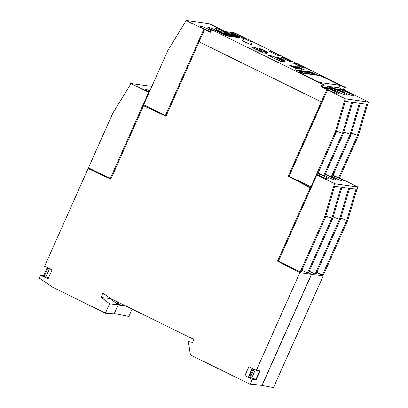 <?xml version="1.0" encoding="UTF-8"?>
<svg xmlns="http://www.w3.org/2000/svg" width="408" height="408" viewBox="0 0 408 408"><rect width="100%" height="100%" fill="white"/><g stroke="black" fill="none" stroke-linecap="round" stroke-linejoin="round"><path stroke-width="0.61" d="M149.343 92.065A6.814 0.714 -156 0 1 148.838 91.815A6.814 0.714 -156 0 1 145.013 89.383A6.814 0.714 -156 0 1 149.899 90.806M251.41 44.018A5.273 0.551 -156 0 1 251.945 44.554A5.273 0.551 -156 0 1 245.269 42.152A5.273 0.551 -156 0 1 242.306 40.265A5.273 0.551 -156 0 1 243.066 40.3M263.935 50.48A4.687 0.49 -156 0 1 265.057 51.01A4.687 0.49 -156 0 1 265.282 51.117M267.526 52.433A4.687 0.49 -156 0 1 267.689 52.683A4.687 0.49 -156 0 1 261.752 50.546A4.687 0.49 -156 0 1 259.121 48.868A4.687 0.49 -156 0 1 259.422 48.827M281.25 58.987A4.687 0.49 -156 0 1 282.372 59.517A4.687 0.49 -156 0 1 282.596 59.629L282.448 59.956M284.835 60.945A4.687 0.49 -156 0 1 285.003 61.195A4.687 0.49 -156 0 1 279.067 59.058A4.687 0.49 -156 0 1 276.435 57.38A4.687 0.49 -156 0 1 276.731 57.339M262.874 51.077L263.313 50.133L264.042 50.235L263.752 50.893L263.007 50.786A4.432 0.464 24 0 0 267.577 52.311A4.432 0.464 24 0 0 266.021 51.209L265.292 51.107L265.134 51.449M260.85 49.343L260.845 49.047L260.018 48.934L261.258 49.541A2.489 0.26 24 0 0 261.763 49.914L261.533 50.434M263.313 50.133A2.489 0.26 24 0 0 262.084 49.659L261.717 50.526M280.622 58.645L281.357 58.747A4.432 0.464 24 0 0 276.787 57.217A4.432 0.464 24 0 0 278.343 58.324L279.072 58.426A2.489 0.26 24 0 1 278.572 58.053L277.333 57.441L279.398 58.166A2.489 0.26 24 0 1 280.622 58.645L280.327 59.298A4.432 0.464 24 0 0 284.886 60.823A4.432 0.464 24 0 0 283.336 59.721L282.601 59.614A2.489 0.26 24 0 1 283.106 59.991L284.345 60.598L282.28 59.874A2.489 0.26 24 0 1 281.051 59.4L280.322 59.298L280.189 59.588M279.072 58.426L278.848 58.946M279.398 58.166L279.031 59.038M246.621 39.795A4.468 0.469 -156 0 1 244.112 38.194A4.468 0.469 -156 0 1 249.767 40.234A4.468 0.469 -156 0 1 252.277 41.83A4.468 0.469 -156 0 1 246.621 39.795M218.994 30.738A6.814 0.714 -156 0 1 215.501 28.468A6.814 0.714 -156 0 1 223.788 31.411M211.441 29.713A6.814 0.714 -156 0 1 207.861 27.397A6.814 0.714 -156 0 1 216.143 30.34M210.635 31.518A6.814 0.714 -156 0 1 204.041 28.764A6.814 0.714 -156 0 1 200.216 26.326A6.814 0.714 -156 0 1 208.845 29.437A6.814 0.714 -156 0 1 211.048 30.6M335.228 91.565A6.814 0.714 -156 0 1 339.053 94.003A6.814 0.714 -156 0 1 330.429 90.892A6.814 0.714 -156 0 1 326.604 88.459A6.814 0.714 -156 0 1 335.228 91.565M342.873 92.636A6.814 0.714 -156 0 1 346.698 95.074A6.814 0.714 -156 0 1 338.069 91.963A6.814 0.714 -156 0 1 334.244 89.531A6.814 0.714 -156 0 1 342.873 92.636M350.513 93.707A6.814 0.714 -156 0 1 354.338 96.145A6.814 0.714 -156 0 1 345.714 93.034A6.814 0.714 -156 0 1 341.889 90.602A6.814 0.714 -156 0 1 350.513 93.707M317.776 173.696A6.814 0.714 -156 0 1 324.544 176.506A6.814 0.714 -156 0 1 328.369 178.944A6.814 0.714 -156 0 1 319.739 175.833A6.814 0.714 -156 0 1 317.378 174.578M325.105 174.67A6.814 0.714 -156 0 1 332.189 177.577A6.814 0.714 -156 0 1 336.008 180.015A6.814 0.714 -156 0 1 327.384 176.904A6.814 0.714 -156 0 1 324.743 175.481M332.744 175.741A6.814 0.714 -156 0 1 339.828 178.648A6.814 0.714 -156 0 1 343.653 181.086A6.814 0.714 -156 0 1 335.024 177.975A6.814 0.714 -156 0 1 332.382 176.552M347.677 220.585L323.371 275.171L322.442 275.038L346.744 220.453L355.985 189.2L356.918 189.332L347.677 220.585L340.797 218.112M355.985 189.2L349.585 188.389M322.442 275.038L316.858 272.36M340.369 219.56L349.61 188.307L348.682 188.18L339.441 219.428L315.134 274.013L316.067 274.145L340.369 219.56L333.178 216.964M348.682 188.18L341.945 187.318M315.134 274.013L309.259 271.198M332.724 218.489L341.965 187.236L341.037 187.109L331.796 218.356L307.494 272.942L308.423 273.074L332.724 218.489L325.849 216.016M341.037 187.109L334.637 186.293M307.494 272.942L301.91 270.269M293.485 268.627L293.342 268.954L293.811 268.785M356.918 189.332L357.949 187.012L334.764 183.763L333.729 186.084L334.657 186.211L325.416 217.464L301.114 272.049L300.186 271.922L278.419 261.222L316.832 174.95L317.863 175.093L317.281 174.797M306.28 184.722L306.061 185.217M332.994 175.18L338.987 178.051L340.017 178.199L357.949 187.012M325.395 174.017L331.679 177.031L332.816 177.189L332.234 176.894M318.046 173.089L324.034 175.96L325.171 176.118L324.59 175.822M334.764 183.763L316.832 174.95M325.416 217.464L324.488 217.337L333.729 186.084M324.488 217.337L300.186 271.922M293.342 268.954L278.307 261.232M252.338 379.333L244.892 375.671L248.885 366.695L256.331 370.357L260.09 370.882L256.096 379.858L252.338 379.333L250.13 384.285L261.982 385.387L311.467 274.247L308.565 272.753L311.59 274.309L262.104 385.448L273.493 387.6L323.207 275.935L311.59 274.309M316.746 272.61L323.207 275.935M279.041 261.594L278.302 261.242L311.013 187.767L288.94 176.409L321.983 101.985M250.13 384.285L190.429 354.935L188.404 341.909L188.649 341.654L192.53 342.353L193.836 339.425L110.976 298.692L102.913 293.102L101.016 297.366A133.146 124.43 98 0 1 109.573 303.838L105.432 313.15L52.494 287.125L39.367 278.072L40.622 275.252L48.068 278.909L52.061 269.938L44.615 266.276L88.133 168.54L110.828 179.183L143.54 105.713L165.985 116.234L199.104 41.851L321.285 101.913L288.165 176.297L310.238 187.66L277.527 261.13L278.302 261.242M277.527 261.13L299.844 272.62L311.467 274.247M338.579 177.857L357.434 135.512L366.675 104.264L367.603 104.392L358.362 135.645L351.482 133.171M366.675 104.264L360.274 103.448M332.143 177.092L351.053 134.62L343.862 132.024M331.27 176.832L350.125 134.492L359.366 103.239L352.629 102.377M324.503 176.021L343.409 133.549L336.534 131.075M323.631 175.761L342.48 133.421L351.721 102.168L345.321 101.352M304.291 184.309L304.495 183.845M311.437 187.058L289.109 176.281L327.517 90.01L328.552 90.153L322.585 87.169M322.59 87.144L328.312 87.95L334.723 91.02L335.855 91.178L329.899 88.169L335.952 89.015L342.363 92.091L343.5 92.249L337.543 89.24L343.261 90.041L349.671 93.111L350.702 93.259L368.633 102.071L345.449 98.823L344.413 101.143L345.346 101.276L336.105 132.524L335.172 132.396L344.413 101.143M351.053 134.62L360.295 103.367L359.366 103.239M367.603 104.392L368.633 102.071M343.409 133.549L352.65 102.296L351.721 102.168M345.449 98.823L327.517 90.01M335.172 132.396L310.87 186.981M358.362 135.645L339.451 178.118M317.195 175.001L336.105 132.524M304.169 183.687L303.97 184.141M204.785 29.58L203.852 29.213L165.439 115.489L143.677 104.79L167.979 50.199L184.89 22.72L185.921 20.4L209.105 23.649L225.338 31.63M210.416 32.013L204.887 29.361M166.265 115.602L165.439 115.489M185.921 20.4L203.852 29.213M151.817 108.788L151.613 109.242M301.471 68.921L296.733 66.494L301.69 68.972L302.022 69.222L301.711 69.278L295.06 66.259L300.354 68.763L301.471 68.921M301.986 69.268L300.895 68.605M301.619 69.034L300.88 69.013M295.953 67.264L292.74 66.076L295.892 67.351M296.366 67.453L299.686 68.993L296.045 67.509L298.115 68.773L292.179 65.856L293.77 66.178L296.366 67.453M295.111 67.294L295.866 67.402M293.959 66.315L292.342 65.933M296.33 67.498L295.616 67.065M290.889 65.775L291.837 66.142L290.261 65.907L296.188 68.503L290.047 65.861L289.782 65.52L290.889 65.775L289.721 65.617M291.587 66.106L290.863 65.826M293.658 67.228L291.628 66.565M296.218 68.457L295.734 68.136M295.846 68.223L294.357 67.968M291.45 65.754L297.386 68.672L291.429 65.8M294.331 66.157L300.262 69.074L294.306 66.203M298.829 66.886L299.778 67.254L298.197 67.019L304.123 69.615L297.988 66.973L297.718 66.632L298.829 66.886L297.661 66.733M299.523 67.218L298.804 66.938M301.599 68.34L299.569 67.682M304.159 69.569L303.669 69.248M303.787 69.334L302.292 69.079M236.043 35.098L234.977 34.573A6.411 0.668 24 0 0 233.84 34.394L235.615 35.44A2.672 0.281 24 0 0 236.956 35.94A30.447 3.182 -156 0 1 238.104 36.312L238.706 36.72A6.829 0.714 -156 0 1 237.64 36.445L238.782 37.006A8.405 0.877 24 0 0 240.093 37.235L238.216 36.128A2.78 0.291 24 0 0 236.859 35.618L235.039 34.879A5.146 0.536 -156 0 1 236.043 35.098L236.018 35.154A5.146 0.536 -156 0 0 235.039 34.935M233.809 34.45L234.212 34.757M234.187 34.807L235.615 35.44M235.589 35.496A2.672 0.281 24 0 0 236.931 35.996L236.956 35.94M236.931 35.996A30.447 3.182 -156 0 1 238.078 36.368L238.104 36.312M238.078 36.368L238.619 36.531M238.593 36.582L238.853 36.73M238.782 37.006L237.64 36.445M238.486 37.006L232.927 34.272L235.962 35.919L230.892 33.986L236.451 36.72L233.396 35.052L237.757 36.904M235.003 35.516L232.478 34.211M236.451 36.72L230.892 33.986M232.647 35.363L233.554 35.491L230.433 34.272L231.469 34.42L230.474 33.93L228.755 33.691L234.32 36.424L236.033 36.664L232.647 35.363M232.81 35.44L233.554 35.491M230.591 34.354L231.469 34.42M233.121 36.256L228.24 33.614L227.404 33.502L230.194 35.083L225.369 33.216L230.928 35.95L227.72 34.211L232.03 36.103L229.449 34.45L233.799 36.348M229.673 34.853L227.404 33.502M230.928 35.95L225.369 33.216M227.129 34.588L228.031 34.716L224.91 33.502L225.95 33.645L224.951 33.155L223.237 32.915L228.796 35.649L230.515 35.889L227.129 34.588M227.287 34.67L228.031 34.716M225.073 33.578L225.95 33.645M228.251 35.572L222.691 32.839L227.572 35.476M227.547 35.532L222.013 32.742M222.595 33.216L221.529 32.691A6.411 0.668 24 0 0 220.391 32.507L222.166 33.558A2.672 0.281 24 0 0 223.507 34.058A30.447 3.182 -156 0 1 224.655 34.43L225.257 34.833A6.829 0.714 -156 0 1 224.191 34.558L225.333 35.124A8.405 0.877 24 0 0 226.644 35.353L224.767 34.247A2.78 0.291 24 0 0 223.411 33.737L221.59 32.997A5.146 0.536 -156 0 1 222.595 33.216L222.569 33.267A5.146 0.536 -156 0 0 221.59 33.048M220.361 32.564L220.764 32.87M220.738 32.926L222.166 33.558M222.141 33.609A2.672 0.281 24 0 0 223.482 34.109L223.507 34.058M223.482 34.109A30.447 3.182 -156 0 1 224.63 34.481L224.655 34.43M224.63 34.481L225.17 34.644M225.145 34.7L225.405 34.848M225.333 35.124L224.191 34.558M234.019 33.629L243.418 38.25L225.976 35.802L216.577 31.181L234.019 33.629L243.234 38.224M216.74 31.263L233.998 33.68M240.067 37.291L240.067 37.291A8.405 0.877 24 0 1 238.762 37.057M234.34 35.516L237.731 36.96M236.426 36.776L236.921 36.786M234.32 36.424L228.755 33.691M234.294 36.475L236.033 36.664M230.306 34.935L233.101 36.307M228.924 34.802L232.468 36.164M230.908 36.001L231.382 36.011M228.796 35.649L223.237 32.915M228.771 35.7L230.515 35.889M226.619 35.404L226.619 35.404A8.405 0.877 24 0 1 225.313 35.175M311.722 72.191L315.083 73.756L311.722 72.191M309.488 71.696L312.793 73.44L307.989 71.487L312.095 73.098L309.488 71.696M306.127 71.349L310.294 73.088L309.254 72.94L306.127 71.349M306.423 71.354L306.025 71.267M310.111 73.063L309.223 72.853M303.343 70.956L307.51 72.695L306.464 72.553L303.343 70.956M303.634 70.961L303.241 70.875M307.326 72.67L306.439 72.461M304.638 72.293L300.558 70.446L304.368 72.094M301.359 70.64L300.716 70.523M302.338 71.196L301.915 71.135M299.431 70.778L302.303 71.966L299.324 70.763L298.37 70.14L299.472 70.477L298.62 70.258L299.421 70.808M301.135 71.329L300.854 71.262M298.789 70.283L298.396 70.196M299.605 71.589L295.525 69.737L299.345 71.395M296.392 69.947L295.683 69.819M300.599 71.533L297.697 70.043L300.747 71.752L296.672 69.901L300.599 71.533M300.905 71.757L300.569 71.696M301.895 71.522L300.569 70.676L301.874 71.563M301.895 71.579L302.435 71.599M303.062 71.772L303.649 72.155L301.956 71.614L299.987 70.365L303.062 71.772M302.879 71.742L302.425 71.619M303.317 71.125L302.226 70.808L303.317 71.125M305.429 72.139L303.781 71.482L305.429 72.139M303.113 71.023L305.668 72.354M303.889 71.461L303.603 71.308M305.923 72.476L303.547 71.369M303.532 71.41L301.956 70.701L303.124 70.992M302.45 70.793L302.002 70.645M307.316 72.048L306.168 71.946M309.585 72.599L307.999 71.711L309.57 72.634M309.611 72.66L310.197 72.685M311.488 73.256L310.483 72.808L309.789 72.711L310.411 73.103L307.351 71.395L311.488 73.256M310.656 71.946L313.9 73.532L310.656 71.946M310.641 71.941L309.937 71.818M313.864 73.578L313.594 73.389M247.126 39.051L234.692 32.941L211.456 29.682L322.259 84.155L323.396 84.313L298.906 72.277L319.872 75.215L344.362 87.251L345.494 87.409L251.751 41.325M263.277 52.872A18.85 1.969 -156 0 1 257.708 50.306L257.836 50.026A16.029 1.678 24 0 1 257.678 49.944L255.841 49.388A18.85 1.969 -156 0 1 251.241 46.956L254.322 47.389L258.182 48.853A6.569 0.689 24 0 0 264.97 52.188L266.291 52.836L266.358 53.305L263.277 52.872M280.592 61.384A18.85 1.969 -156 0 1 275.023 58.818L275.15 58.533A16.029 1.678 24 0 1 274.992 58.456L273.156 57.9A18.85 1.969 -156 0 1 268.556 55.468L271.631 55.901L275.497 57.365A6.569 0.689 24 0 0 282.285 60.7L283.606 61.348L283.672 61.817L280.592 61.384M277.272 55.258L268.515 50.954L271.264 51.337L280.015 55.641L277.272 55.258M302.252 67.539L293.495 63.235L296.244 63.617L304.995 67.922L302.252 67.539M289.762 61.399L281.005 57.095L283.754 57.477L292.505 61.781L289.762 61.399M278.159 57.559L278.164 57.854M281.357 58.747L281.066 59.405M278.21 58.619L278.343 58.324M265.685 51.714L265.792 51.479L267.031 52.086L266.205 51.974L264.965 51.362A2.489 0.26 24 0 1 263.741 50.888M260.845 49.047L262.084 49.659M265.792 51.479A2.489 0.26 24 0 0 265.292 51.107M264.042 50.235A4.432 0.464 24 0 0 259.478 48.705A4.432 0.464 24 0 0 261.028 49.812L261.763 49.914M260.896 50.108L261.028 49.812M319.591 82.447L339.89 85.287L320.351 75.684L300.053 72.838M339.89 85.287L338.762 87.817L326.823 86.287M330.551 86.669L333.52 88.128L329.389 87.547L326.42 86.088L322.83 85.583M210.411 32.028L204.581 29.549L199.114 41.825L321.295 101.888L322.172 102.01M343.128 90.025L337.181 89.077L342.659 91.841L341.715 91.78M345.494 87.409L344.311 90.071L343.179 89.913L349.044 92.815M344.362 87.251L343.174 89.913L338.788 87.761M349.075 92.738L349.998 92.871L349.88 93.141M349.998 92.871L344.311 90.071M211.456 29.682L210.268 32.344L204.581 29.549M328.154 87.924L322.208 86.975L323.396 84.313M328.205 87.817L334.101 90.642L335.019 90.77L329.536 88.006L335.845 88.888L341.741 91.713M319.704 75.592L319.872 75.215M322.259 84.155L321.07 86.817L327.685 89.745L322.203 86.975L321.07 86.817M283.754 57.477L283.606 58.375M296.244 63.617L296.096 64.515M271.264 51.337L271.116 52.234M275.278 59.038L276.226 58.88L279.776 60.624L279.628 60.955M276.226 58.88L276.038 59.303M279.776 60.624L280.265 61.491M271.631 55.901L271.641 57.13M257.968 50.526L258.912 50.368L262.461 52.112L262.313 52.443M258.912 50.368L258.723 50.791M262.461 52.112L262.951 52.979M254.322 47.389L254.327 48.618M275.497 57.365L274.599 58.339M274.176 56.712L273.778 58.089M283.606 61.348L283.132 61.741M282.285 60.7L281.882 61.567M258.182 48.853L257.29 49.827M256.861 48.205L256.464 49.577M266.291 52.836L265.822 53.229M264.97 52.188L264.573 53.055M327.563 90.015L327.685 89.745M334.897 91.045L335.019 90.77M342.541 92.116L342.659 91.841M326.762 89.612L321.295 101.888M96.609 171.845L96.467 172.171L110.93 178.949M143.749 105.738L144.08 104.989M150.46 108.125L150.251 108.599M149.216 92.351L148.645 92.269L110.237 178.541L88.47 167.841L112.776 113.256L129.683 85.772L130.718 83.456L151.858 86.414M111.063 178.658L110.237 178.541M130.718 83.456L148.645 92.269M88.133 168.54L90.596 168.886M115.53 302.705L120.778 305.281L125.756 305.954M115.143 300.737A133.146 124.43 98 0 1 120.839 305.138M255.801 370.097L253.756 369.709L252.338 368.842L253.424 368.929M258.188 370.617L259.534 371.387L256.709 370.408M253.016 369.342L249.456 377.334L248.783 376.829L252.338 368.842M50.832 269.331L46.986 268.061L43.432 276.048L45.818 277.052L48.659 277.578M49.373 269.066L45.818 277.052M249.456 377.334L256.27 379.415L259.825 371.428M255.979 379.374L259.534 371.387M251.751 377.915L255.306 369.923M250.201 377.696L253.756 369.709M47.619 267.755L47.456 268.127M46.986 268.061L48.455 268.163M47.731 268.423L44.176 276.415M132.085 309.065L128.79 316.465L114.296 313.528M118.152 304.873L120.778 305.281M192.586 342.225L188.649 341.654M299.844 272.62L256.331 370.357M48.547 277.828L47.665 277.394M40.622 275.252L43.6 275.67M248.987 376.365L248.651 376.196L252.164 368.307M256.096 379.858L253.067 378.369M248.651 376.196L244.892 375.671M109.573 303.838L118.177 304.817L114.169 313.813L105.432 313.15M118.177 304.817A133.146 124.43 -82 0 0 109.951 298.615L110.17 298.131M166.082 116.025L143.54 105.713M101.016 297.366L109.951 298.615M310.238 187.66L311.013 187.767M288.165 176.297L288.94 176.409M321.285 101.913L322.06 102.02M267.577 52.311L267.398 52.729M284.886 60.823L284.713 61.236M244.112 38.194L242.821 40.79M252.277 41.83L251.211 44.523M276.787 57.217L276.599 57.625M259.478 48.705L259.284 49.113"/></g></svg>
